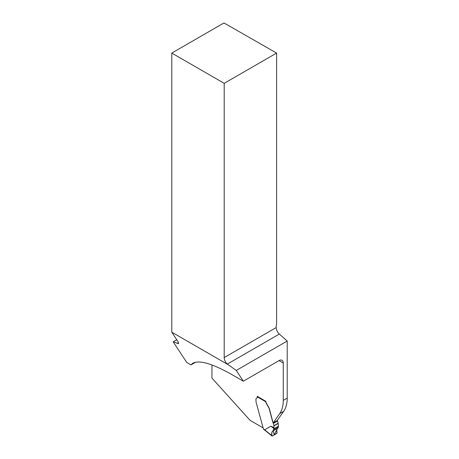 <?xml version="1.0" encoding="UTF-8"?>
<svg xmlns="http://www.w3.org/2000/svg" width="459" height="459" viewBox="0 0 459 459"><rect width="100%" height="100%" fill="white"/><g stroke="black" fill="none" stroke-linecap="round" stroke-linejoin="round"><path stroke-width="0.69" d="M176.755 339.752L173.198 341.812L178.562 343.671L178.161 341.892L171.786 332.167L171.786 53.078L224.199 83.337L224.199 357.578A5.961 3.442 -120 0 0 227.325 364.085L236.282 370.436L287.214 341.031L279.342 334.054A5.961 3.442 60 0 1 276.22 327.548L276.22 326.418A5.961 3.442 120 0 1 276.611 324.129L276.611 53.078L224.199 83.337M171.786 332.167L227.802 364.509M265.87 401.269A0.746 0.43 120 0 0 265.807 401.407L265.87 401.367A2.978 1.721 60 0 0 266.484 403.444L269.077 408.011A3.724 2.152 60 0 1 269.393 408.883L272.898 422.045A2.1 1.211 60 0 0 273.225 422.837L277.179 420.553L283.685 411.293A37.248 21.504 -120 0 0 287.214 398.125L287.214 341.031M262.887 427.748L250.126 420.375L211.955 378.113L211.955 364.968M256.65 398.068A2.794 1.612 60 0 1 256.862 397.982A1.865 1.073 60 0 1 256.73 398.056A2.794 1.612 -120 0 0 256.518 398.142A2.794 1.612 -120 0 0 255.938 399.422L256.053 402.095A3.724 2.152 -120 0 0 256.099 402.279L263.214 428.23A1.119 0.643 60 0 1 263.609 429.228A30.541 17.637 60 0 1 264.613 429.842L270.844 426.21L273.977 427.581L273.977 425.877L278.194 423.445A0.746 0.43 -120 0 0 278.16 423.221L277.569 421.001A0.746 0.43 -120 0 0 277.414 420.656A2.1 1.211 60 0 1 277.276 420.415M257.39 396.375L265.87 401.367M273.225 422.837L279.732 413.576A37.248 21.504 -120 0 0 283.26 400.403L283.26 363.023A5.961 3.442 120 0 0 282.027 360.298A5.961 3.442 120 0 0 279.049 360.59L243.345 381.205L236.282 370.436M173.198 341.812L186.744 362.472L190.955 364.905L195.672 362.185M190.955 364.905L192.9 363.167C199.613 359.822 212.85 363.769 232.61 375.009L243.345 381.205M276.611 53.078L223.969 22.95L171.786 53.078M273.977 427.581L273.197 430.714L274.184 434.948L277.569 428.195L276.748 429.957L277.064 432.82L276.622 433.543L272.176 436.05L271.791 435.58L271.728 433.187L272.365 431.368L278.034 427.926C276.725 428.677 276.398 430.215 277.058 432.539L276.622 433.543L272.394 435.987L276.622 433.543L277.058 432.539C276.398 430.215 276.725 428.677 278.034 427.926L278.418 426.463L278.194 423.445M265.807 401.407L265.75 401.757A2.978 1.721 -120 0 0 266.352 403.524L268.951 408.085A3.724 2.152 60 0 1 269.261 408.958L272.766 422.119A2.1 1.211 -120 0 0 273.203 423.089A0.746 0.43 60 0 1 273.357 423.433L273.948 425.654A0.746 0.43 60 0 1 273.977 425.877M257.482 396.226A0.746 0.43 120 0 0 257.258 396.851L257.258 397.144A1.865 1.073 60 0 1 256.868 397.993M264.132 429.532L263.609 429.228M265.13 430.14L264.613 429.842L265.13 430.14M273.197 430.714C271.889 431.466 271.418 433.089 271.791 435.58C271.418 433.089 271.889 431.466 273.197 430.714L272.967 430.829M264.631 429.813L272.394 435.987M273.771 428.448L270.844 426.21M273.283 430.662L272.365 431.368L271.78 432.831L271.814 435.711L272.394 435.987L276.909 433.244L276.788 429.635L277.569 428.195M177.272 343.498L178.614 342.718M283.26 363.023L279.049 360.59M224.199 357.578L276.22 327.548M283.685 411.293L279.732 413.576M287.214 398.125L283.26 400.403M279.342 334.054L227.325 364.085M265.75 401.757L257.258 396.851M273.472 430.324L278.286 427.547M278.418 426.463L273.713 429.176M273.748 428.918L278.424 426.216M278.16 423.221L273.948 425.654M277.569 421.001L273.357 423.433M277.414 420.656L273.203 423.089M264.734 430.158L266.186 431.271A0.746 0.402 -50.8 0 1 266.1 430.938M263.764 429.572L264.745 430.169M273.243 430.691L278.074 427.903M266.186 431.271L271.929 435.947"/></g></svg>
